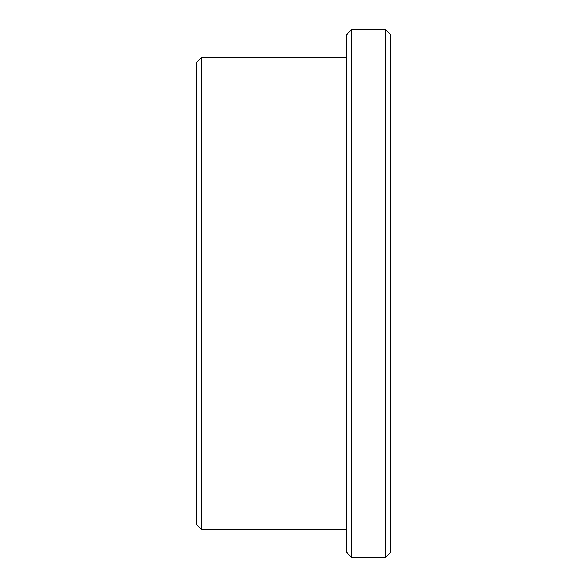 <?xml version="1.0" encoding="UTF-8"?>
<svg xmlns="http://www.w3.org/2000/svg" width="587" height="587" viewBox="0 0 587 587"><rect width="100%" height="100%" fill="white"/><g stroke="black" fill="none" stroke-linecap="round" stroke-linejoin="round"><path stroke-width="0.88" d="M385.255 557.65L390.817 552.088L390.817 34.912L385.255 29.35L351.892 29.35L351.892 557.65L385.255 557.65L385.255 29.35M196.183 524.286L196.183 62.714L201.745 57.152L201.745 529.848L196.183 524.286M351.892 557.65L346.33 552.088L346.33 34.912L351.892 29.35M346.33 57.152L201.745 57.152M346.33 529.848L201.745 529.848"/></g></svg>
